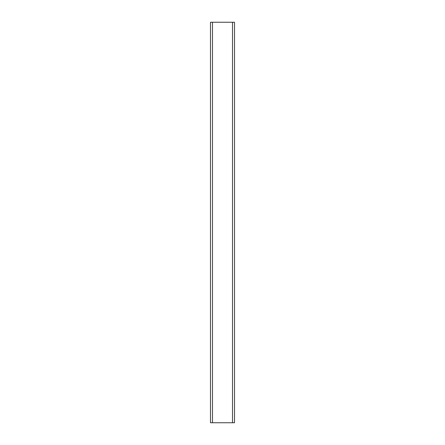<?xml version="1.0" encoding="UTF-8"?>
<svg xmlns="http://www.w3.org/2000/svg" width="445" height="445" viewBox="0 0 445 445"><rect width="100%" height="100%" fill="white"/><g stroke="black" fill="none" stroke-linecap="round" stroke-linejoin="round"><path stroke-width="0.67" d="M210.485 422.75L210.485 22.25L210.485 422.75L212.488 422.75L212.488 22.25L210.485 22.25L212.488 22.25L212.488 422.75L232.513 422.75L232.513 22.25L212.488 22.25L232.513 22.25L232.513 422.75L234.515 422.75L234.515 22.25L232.513 22.25L234.515 22.25L234.515 422.75L210.485 422.75"/></g></svg>
